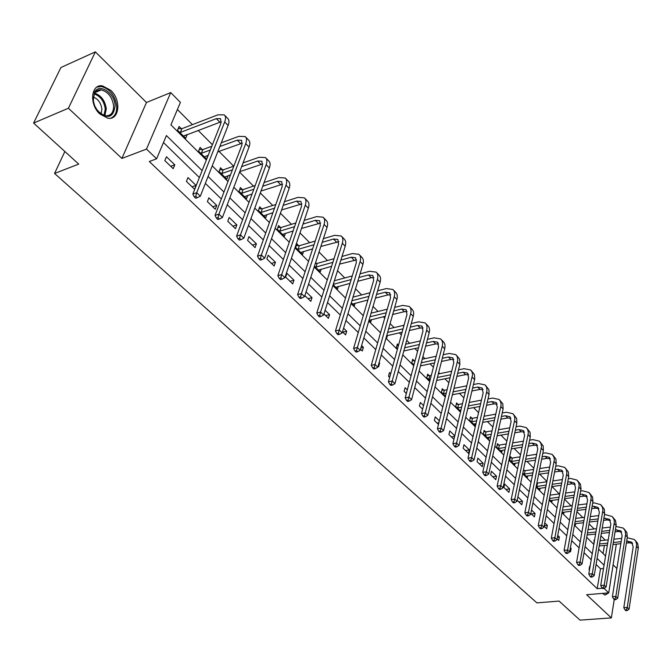 <?xml version="1.0" encoding="UTF-8"?>
<svg xmlns="http://www.w3.org/2000/svg" width="672" height="672" viewBox="0 0 672 672"><rect width="100%" height="100%" fill="white"/><g stroke="black" fill="none" stroke-linecap="round" stroke-linejoin="round"><path stroke-width="1.01" d="M602.473 593.393L604.993 595.09L608.672 592.88M110.762 90.308L102.53 85.898C90.972 83.639 88.922 104.328 99.851 113.996L107.856 118.23C119.465 120.439 121.498 100.052 110.762 90.308M616.325 544.152L608.731 592.872L604.111 588.445M616.871 568.537L613.234 564.934M608.731 592.872L586.631 594.712L611.335 617.904L580.02 620.13L559.079 601.079L536.92 602.885L54.558 173.46L78.708 164.102L33.6 123.068L60.925 67.519L95.357 51.87L68.418 108.234L121.901 158.441L146.496 149.092L170.73 92.585L180.407 102.388L170.923 124.874L206.346 160.003M121.901 158.441L146.471 102.505L95.357 51.87M146.471 102.505L170.73 92.585M605.245 540.162L600.911 535.802M594.115 528.965L589.05 523.858M582.758 517.524L576.912 511.644M571.15 505.848L564.505 499.153M559.297 493.912L551.998 486.57M546.882 481.412L539.658 474.138M533.854 468.3L527.033 461.437M520.514 454.877L514.122 448.442M506.864 441.134L500.917 435.154M492.878 427.056L487.41 421.554M478.556 412.642L473.584 407.635M463.882 397.866L459.43 393.389M448.837 382.729L444.931 378.798M439.824 373.649L438.682 372.498M433.415 367.198L430.088 363.854M424.939 358.672L422.906 356.622M417.589 351.28L414.876 348.541M409.685 343.316L406.72 340.326M401.36 334.942L399.286 332.85M394.061 327.583L390.104 323.602M384.703 318.167L383.3 316.756M378.034 311.455L373.044 306.432M367.601 300.955L366.912 300.258M361.603 294.916L355.53 288.8M344.744 277.948L337.529 270.682M327.449 260.543L319.024 252.059M309.7 242.668L300.006 232.915M291.463 224.314L280.434 213.217M272.74 205.464L260.299 192.948M253.487 186.094L239.576 172.082M233.705 166.177L218.996 151.376M212.402 144.732L198.106 130.351M192.427 124.631L177.408 109.511M611.335 617.904L614.242 599.558M33.6 123.068L68.418 108.234M64.856 151.502L54.558 173.46M603.053 553.518L604.405 545.42M181.297 128.671L179.08 126.47L177.526 130.2L185.699 138.323L187.152 134.509M202.255 149.554L200.096 147.412L198.601 151.133L206.548 159.02L208.001 155.366M222.625 169.848L220.534 167.765L219.089 171.469L226.825 179.147L228.152 175.678M242.441 189.588L240.4 187.564L239.022 191.251L246.54 198.719L247.758 195.426M261.719 208.799L259.736 206.825L258.401 210.496L265.726 217.762L266.843 214.62M280.476 227.489L278.552 225.565L277.267 229.228L284.39 236.3L285.424 233.31M298.746 245.692L296.873 243.818L295.638 247.464L302.576 254.352L303.526 251.488M314.446 266.137L320.284 271.933L321.166 269.195M316.537 263.416L315.63 262.508M333.136 284.684L337.537 289.061L338.352 286.44M351.305 302.728L354.362 305.76L355.118 303.24M368.995 320.292L370.759 322.039L371.465 319.62M381.78 328.415L380.764 331.976M386.215 337.386L386.753 337.915L387.408 335.597M398.555 345.131L397.379 343.955L396.396 347.491L397.58 348.667M414.288 360.805L412.709 359.234L411.768 362.754L413.96 364.93M429.215 375.682L427.678 374.153L426.779 377.647L429.92 380.78M443.797 390.205L442.294 388.71L441.428 392.196L445.494 396.203M458.044 404.393L456.574 402.931L455.734 406.4L460.664 411.289M471.954 418.261L470.518 416.833L469.711 420.277L475.003 425.527L475.44 423.654M485.545 431.802L484.151 430.408L483.37 433.835L488.544 438.967L488.947 437.153M498.842 445.049L497.473 443.68L496.717 447.09L501.774 452.105L502.16 450.349M511.837 457.993L510.493 456.658L509.771 460.051L514.718 464.957L515.071 463.252M522.824 473.004L527.369 477.523L527.713 475.868M524.546 470.652L523.522 469.636M536.231 486.31L539.759 489.812L540.07 488.216M549.318 499.304L551.872 501.841L552.166 500.287M562.111 512.005L563.732 513.61L564.01 512.106M574.61 524.42L575.341 525.134L575.602 523.673M594.527 540.38L594.14 539.994L593.972 543.631M202.138 170.612L166.421 135.542L156.61 158.802L149.302 161.524L597.206 588.68L600.516 568.781L596.081 564.463M591.226 559.717L584.018 552.695M579.121 547.915L571.679 540.666M566.74 535.844L559.062 528.352M554.081 523.496L546.143 515.752M541.12 510.854L532.921 502.858M527.856 497.918L519.389 489.661M514.282 484.68L505.52 476.137M500.371 471.114L491.316 462.286M486.125 457.22L476.767 448.09M471.526 442.982L461.84 433.541M456.557 428.383L446.544 418.622M441.218 413.423L430.853 403.318M425.477 398.076L414.75 387.61M409.332 382.326L398.227 371.498M392.759 366.164L381.259 354.95M375.749 349.566L363.838 337.949M358.268 332.522L345.929 320.494M340.318 315.017L327.524 302.543M321.863 297.016L308.599 284.08M302.887 278.51L289.136 265.096M283.374 259.476L269.102 245.557M263.29 239.887L248.48 225.448M242.609 219.727L227.237 204.733M221.315 198.962L205.346 183.389M199.382 177.559L163.472 142.54M164.833 160.608L173.208 168.68L174.796 164.833L166.446 156.752L164.833 160.608M186.421 181.415L194.552 189.252L196.073 185.43L187.958 177.576L186.421 181.415M207.388 201.625L215.292 209.252L216.754 205.439L208.866 197.812L207.388 201.625M227.774 221.281L235.46 228.698L236.863 224.902L229.194 217.476L227.774 221.281M247.59 240.391L255.074 247.607L256.418 243.827L248.959 236.611L247.59 240.391M266.876 258.989L274.151 266.003L275.453 262.24L268.195 255.217L266.876 258.989M285.642 277.082L292.732 283.912L293.975 280.174L286.91 273.328L285.642 277.082M304.853 295.596L310.817 301.35L312.01 297.629L306.062 291.866M323.929 313.992L328.432 318.326L329.582 314.63L325.097 310.288M342.476 331.876L345.593 334.874L346.702 331.195L343.594 328.188M360.528 349.28L362.317 351.011L363.384 347.34L361.595 345.61M373.573 357.202L372.532 360.847M378.084 366.206L378.63 366.736L379.655 363.09L379.117 362.561M390.676 373.75L389.474 372.582L388.466 376.219L389.676 377.378M407.324 389.869L405.098 387.71L404.132 391.322L406.367 393.473M423.553 405.569L420.353 402.469L419.42 406.064L422.629 409.156M439.37 420.874L435.238 416.884L434.347 420.454L438.48 424.435M454.784 435.792L449.778 430.945L448.921 434.498L453.936 439.337M463.151 448.216L468.535 453.407L469.35 449.887L463.974 444.688L463.151 448.216M477.044 461.622L482.311 466.696L483.092 463.193L477.842 458.111L477.044 461.622M490.636 474.718L495.776 479.674L496.532 476.196L491.4 471.223L490.636 474.718M503.908 487.519L508.939 492.366L509.67 488.905L504.647 484.05L503.908 487.519M517.18 500.312L521.808 504.773L522.505 501.329L517.894 496.868M530.804 513.45L534.391 516.911L535.072 513.484L531.493 510.023M544.11 526.277L546.706 528.78L547.361 525.378L544.765 522.875M557.113 538.81L558.751 540.397L559.381 537.012L557.743 535.424M569.806 551.057L570.545 551.762L571.15 548.402L570.419 547.697M590.033 566.681L589.638 566.303L589.075 569.629L589.47 570.007M597.206 588.68L602.431 588.227M156.61 158.802L146.496 149.092M212.234 165.85L227.993 181.482M233.831 187.278L249.01 202.331M254.797 208.068L269.422 222.575M275.159 228.27L289.254 242.248M294.949 247.892L308.532 261.366M314.177 266.969L327.272 279.964M332.875 285.516L345.509 298.049M351.061 303.559L363.258 315.655M368.76 321.115L380.537 332.791M385.988 338.201L397.354 349.482M402.763 354.841L413.742 365.736M419.11 371.053L429.719 381.578M435.036 386.854L445.284 397.026M450.559 402.259L460.471 412.087M465.696 417.27L475.28 426.779M480.463 431.92L489.728 441.109M494.878 446.216L503.84 455.104M508.939 460.16L517.608 468.762M522.665 473.777L531.056 482.101M536.071 487.082L544.194 495.138M549.167 500.069L557.029 507.872M561.968 512.77L569.579 520.313M574.476 525.176L581.843 532.484M586.706 537.306L593.838 544.387M598.66 549.167L605.573 556.021M604.052 565.236L597.106 558.415M592.259 553.652L585.085 546.605M580.196 541.808L572.788 534.534M567.865 529.704L560.213 522.186M555.248 517.314L547.344 509.552M542.338 504.638L534.173 496.616M529.124 491.66L520.682 483.378M515.592 478.38L506.873 469.82M501.74 464.78L492.727 455.927M487.553 450.845L478.229 441.689M473.012 436.573L463.369 427.106M458.111 421.94L448.132 412.146M442.831 406.93L432.508 396.799M427.157 391.549L416.48 381.058M411.079 375.757L400.025 364.904M394.582 359.562L383.132 348.323M377.639 342.93L365.786 331.288M360.242 325.844L347.962 313.79M342.376 308.297L329.641 295.798M324.005 290.27L310.808 277.309M305.122 271.723L291.438 258.283M285.701 252.655L271.505 238.711M265.717 233.033L250.984 218.568M245.146 212.839L229.849 197.82M223.961 192.041L208.076 176.442M600.516 568.781L603.515 568.495M170.747 166.303L174.796 164.833M183.641 135.954L187.236 134.593M192.041 186.824L196.073 185.43M212.722 206.774L216.754 205.439M232.84 226.17L236.863 224.902M252.412 245.036L256.418 243.827M271.454 263.39L275.453 262.24M289.985 281.266L293.975 280.174M308.036 298.67L312.01 297.629M325.618 315.622L329.582 314.63M342.754 332.136L346.702 331.195M360.923 347.903L363.384 347.34M378.924 363.25L379.655 363.09M422.251 408.786L422.755 408.685M437.018 423.024L438.917 422.68M451.433 436.926L454.642 436.38M465.52 450.509L469.35 449.887M479.287 463.781L483.092 463.193M492.744 476.75L496.532 476.196M505.89 489.434L509.67 488.905M518.75 501.833L522.505 501.329M531.334 513.954L535.072 513.484M544.211 525.756L547.361 525.378M557.399 537.239L559.381 537.012M570.268 548.495L571.15 548.402M608.748 592.746L610.126 584.228M178.156 128.68L181.919 128.671L180.373 132.409L216.35 118.642L220.601 118.65L220.87 123.396L192.83 194.074L196.711 192.738L224.675 121.951C225.952 118.583 225.817 116.214 224.272 114.862L217.871 114.853L181.919 128.671M180.373 132.409L179.743 132.409M183.498 136.139L221.374 121.682M195.779 196.333L194.225 196.862L195.67 198.24L197.224 197.719L195.779 196.333L196.711 192.738L200.315 196.216L228.094 125.471C229.354 122.102 229.211 119.734 227.665 118.373L224.801 115.408M200.315 196.216L197.224 197.719M194.225 196.862L192.83 194.074M115.122 105.739C113.366 118.07 107.444 119.65 97.364 110.485L94.744 105.941L93.299 100.968L94.391 92.425C99.028 82.58 114.794 92.912 115.122 105.739M96.516 109.276L100.531 113.593L105.538 115.777C110.947 115.928 113.635 112.602 113.61 105.798C112.241 97.138 108.125 91.837 101.27 89.905C98.238 89.586 95.953 90.779 94.416 93.484L93.232 99.859L93.836 103.412M93.324 96.995C98.188 99.036 101.044 103.093 101.892 109.166L101.069 113.971M110.998 118.121C115.046 116.231 116.953 112.258 116.726 106.201C115.021 95.466 109.922 88.897 101.413 86.495L96.902 87.091M605.077 595.098L607.597 592.964M606.026 593.099L603.112 593.342M199.24 149.545L202.868 149.554L201.382 153.275L210.311 150.016M219.82 146.538L237.292 140.154L241.559 140.246L241.92 145.018L215.04 215.393L218.912 214.133L245.717 143.64C246.935 140.28 246.758 137.903 245.179 136.517L238.745 136.374L221.29 142.792M211.789 146.278L202.868 149.554M201.382 153.275L200.76 153.275M204.406 156.895L208.219 155.282M217.736 151.83L242.416 143.094M217.988 217.652L216.443 218.156L217.846 219.5L219.391 219.005L217.988 217.652L218.912 214.133L222.415 217.501L249.035 147.059C250.244 143.699 250.051 141.322 248.472 139.927L245.717 137.071M222.415 217.501L219.391 219.005M216.443 218.156L215.04 215.393M219.727 169.823L223.238 169.856L221.802 173.561L232.436 169.848M241.634 166.639L257.636 161.053L261.92 161.221L262.366 166.018L236.594 236.082L240.458 234.881L266.154 164.707C267.313 161.356 267.095 158.97 265.49 157.55L259.031 157.29L243.046 162.901M233.856 166.127L223.238 169.856M221.802 173.561L221.189 173.552M224.742 177.08L230.521 174.854M239.736 171.662L262.844 163.918M239.543 238.35L237.997 238.829L239.358 240.131L240.904 239.652L239.543 238.35L240.458 234.881L243.852 238.148L269.371 168.025C270.53 164.682 270.304 162.296 268.691 160.86L266.045 158.113M243.852 238.148L240.904 239.652M237.997 238.829L236.594 236.082M239.652 189.554L243.046 189.596L241.668 193.292L253.823 189.235M262.735 186.262L277.41 181.364L281.711 181.616L282.223 186.421L257.527 256.166L261.374 255.032L286.003 185.178C287.12 181.843 286.86 179.449 285.23 177.988L278.754 177.618L264.088 182.54M255.192 185.522L243.046 189.596M241.668 193.292L241.063 193.284M244.516 196.703L252.076 193.99M260.996 191.033L282.685 184.17M260.467 258.434L258.922 258.888L260.24 260.156L261.786 259.703L260.467 258.434L261.374 255.032L264.667 258.199L289.136 188.404C290.245 185.069 289.976 182.675 288.347 181.213L285.793 178.567M264.667 258.199L261.786 259.703M258.922 258.888L257.527 256.166M259.039 208.748L262.315 208.807L260.996 212.486L274.52 208.169M283.172 205.414L296.638 201.121L300.947 201.432L301.543 206.262L277.847 275.663L281.686 274.588L305.306 205.069C306.373 201.751 306.079 199.349 304.424 197.862L297.923 197.383L284.474 201.701M275.831 204.473L262.315 208.807M260.996 212.486L260.392 212.47M263.752 215.804L272.916 212.696M281.576 209.958L301.972 203.876M280.778 277.939L279.241 278.368L280.526 279.602L282.064 279.174L280.778 277.939L281.686 274.588L284.886 277.67L308.347 208.211C309.406 204.893 309.112 202.482 307.448 200.995L304.996 198.45M284.886 277.67L282.064 279.174M279.241 278.368L277.847 275.663M277.897 227.43L281.072 227.506L279.804 231.16L294.571 226.657M302.98 224.095L315.344 220.332L319.662 220.71L320.317 225.548L297.587 294.613L301.417 293.597L324.072 224.423C325.097 221.113 324.769 218.702 323.089 217.19L316.579 216.619L304.231 220.399M295.831 222.978L281.072 227.506M279.804 231.16L279.208 231.151M282.475 234.394L293.101 230.983M301.518 228.438L320.712 223.045M300.518 296.89L298.981 297.301L300.233 298.494L301.762 298.091L300.518 296.89L301.417 293.597L304.525 296.596L327.037 227.472C328.045 224.171 327.718 221.76 326.029 220.24L323.669 217.787M304.525 296.596L301.762 298.091M298.981 297.301L297.587 294.613M296.26 245.624L299.342 245.708L298.116 249.346L314.009 244.717M322.199 242.332L333.539 239.022L337.873 239.476L338.587 244.322L316.781 313.034L320.594 312.068L342.334 243.247C343.308 239.954 342.947 237.535 341.25 235.998L334.723 235.326L323.392 238.652M315.218 241.046L299.342 245.708M298.116 249.346L297.52 249.337M300.703 252.496L312.648 248.85M320.846 246.481L338.94 241.702M319.704 315.311L318.175 315.697L319.385 316.856L320.914 316.478L319.704 315.311L320.594 312.068L323.618 314.983L345.215 246.212C346.181 242.92 345.82 240.509 344.114 238.963L341.838 236.603M323.618 314.983L320.914 316.478M318.175 315.697L316.781 313.034M315.344 263.382L317.125 263.432L315.949 267.061L332.867 262.349M340.847 260.123L351.254 257.225L355.589 257.729L356.37 262.584L335.437 330.943L339.242 330.028L360.1 261.559C361.04 258.283 360.646 255.864 358.924 254.302L352.397 253.546L341.989 256.46M334.026 258.695L317.125 263.432M315.949 267.061L315.361 267.044M318.461 270.119L331.615 266.305M339.595 264.096L356.681 259.871M338.352 333.22L336.832 333.581L338.008 334.715L339.528 334.354L338.352 333.22L339.242 330.028L342.182 332.858L362.905 264.449C363.829 261.173 363.434 258.754 361.712 257.191L359.52 254.923M342.182 332.858L339.528 334.354M336.832 333.581L335.437 330.943M334.379 280.711L333.329 284.323L351.17 279.56M358.957 277.494L368.508 274.949L372.842 275.512L373.682 280.367L353.59 348.365L357.378 347.5L377.395 279.392C378.294 276.133 377.874 273.706 376.135 272.126L369.6 271.286L360.058 273.84M352.288 275.932L334.454 280.711M335.765 287.297L350.011 283.357M357.798 281.299L371.23 277.746L373.943 277.57M356.496 350.641L354.984 350.986L356.126 352.086L357.647 351.742L356.496 350.641L357.378 347.5L360.242 350.255L380.125 282.206C381.016 278.947 380.596 276.528 378.857 274.94L376.74 272.748M360.242 350.255L357.647 351.742M354.984 350.986L353.59 348.365M376.555 294.437L385.308 292.211L389.651 292.824L390.55 297.688L371.255 365.316L375.026 364.493L394.246 296.764C395.102 293.513 394.657 291.094 392.902 289.489L386.366 288.565L377.614 290.808M370.028 292.757L353.01 297.125M351.918 300.72L368.953 296.377M352.632 304.038L367.878 300.014M375.488 298.091L387.962 294.932L390.76 294.815M374.153 367.592L372.641 367.92L373.758 368.987L375.27 368.659L374.153 367.592L375.026 364.493L377.815 367.181L396.9 299.502C397.757 296.26 397.303 293.832 395.548 292.228L393.515 290.119M377.815 367.181L375.27 368.659M372.641 367.92L371.255 365.316M393.666 310.985L401.688 309.028L406.031 309.7L406.972 314.563L388.45 381.822L392.204 381.041L410.651 313.681C411.474 310.447 411.004 308.028 409.24 306.407L402.696 305.407L394.682 307.373M387.265 309.196L371.078 313.16M370.037 316.739L386.24 312.791M369.071 320.359L385.241 316.294M392.675 314.496L404.275 311.69L407.14 311.615M391.339 384.09L389.836 384.401L390.919 385.442L392.423 385.132L391.339 384.09L392.204 381.041L394.918 383.653L413.246 316.352C414.061 313.127 413.591 310.699 411.818 309.078L409.853 307.037M394.918 383.653L392.423 385.132M389.836 384.401L388.45 381.822M410.306 327.138L417.648 325.433L421.991 326.138L422.982 331.01L405.191 397.891L408.937 397.152L426.653 330.17C427.434 326.953 426.938 324.526 425.158 322.896L418.622 321.821L411.289 323.543M404.032 325.248L388.618 328.86M387.618 332.422L403.049 328.826M386.677 335.765L402.116 332.195M409.391 330.515L420.168 328.02L423.1 328.003M408.072 400.159L406.577 400.453L407.635 401.461L409.13 401.176L408.072 400.159L408.937 397.152L411.575 399.697L429.173 332.774C429.954 329.557 429.458 327.138 427.678 325.5L425.779 323.534M411.575 399.697L409.13 401.176M406.577 400.453L405.191 397.891M396.959 345.467L398.446 345.534M426.51 342.913L433.213 341.418L437.548 342.174L438.589 347.046L421.504 413.54L425.233 412.852L442.243 346.248C442.999 343.048 442.478 340.62 440.681 338.965L434.146 337.831L427.451 339.335M420.344 340.922L405.653 344.224M404.687 347.768L419.395 344.492M403.813 350.986L418.538 347.735M425.653 346.156L435.674 343.946L438.656 343.98M424.368 415.808L422.881 416.086L423.914 417.077L425.401 416.8L424.368 415.808L425.233 412.852L427.804 415.33L444.704 348.785C445.452 345.584 444.931 343.157 443.134 341.51L441.311 339.612M427.804 415.33L425.401 416.8M422.881 416.086L421.504 413.54M412.322 360.704L414.842 360.83L414.128 364.308M442.285 358.319L448.392 357.017L452.726 357.815L453.81 362.678L437.396 428.803L441.109 428.148L457.75 360.016L457.271 356.689L455.826 354.648L449.291 353.447L443.184 354.757M436.229 356.244L422.209 359.251M421.285 362.779L435.313 359.797M413.91 364.35L413.347 364.325M420.47 365.887L434.515 362.914M441.487 361.444L450.794 359.478L453.835 359.562M440.252 431.063L438.774 431.323L439.774 432.281L441.26 432.029L440.252 431.063L441.109 428.148L443.612 430.559L459.85 364.392L459.665 359.167L456.456 355.295M443.612 430.559L441.26 432.029M438.774 431.323L437.396 428.803M427.316 375.572L429.769 375.715L428.87 379.21L430.408 378.899M457.649 373.363L463.21 372.229L467.536 373.069L468.661 377.933L452.894 443.671L456.59 443.05L472.576 374.716L472.055 371.994L470.593 369.944L464.066 368.676L458.514 369.818M451.693 371.221L438.312 373.96M431.306 375.396L429.769 375.715M437.413 377.471L450.82 374.749M428.87 379.21L428.316 379.184M436.657 380.47L450.072 377.756M456.91 376.379L465.545 374.64L468.636 374.766M455.742 445.931L454.264 446.174L455.238 447.115L456.716 446.872L455.742 445.931L456.59 443.05L459.035 445.41L474.751 378.983L474.39 374.413L471.232 370.6M459.035 445.41L456.716 446.872M454.264 446.174L452.894 443.671M441.949 390.096L444.343 390.239L443.478 393.725L446.242 393.187M472.618 388.063L477.666 387.08L481.992 387.962L483.151 392.818L468.006 458.17L471.677 457.59L487.015 390.247L486.486 386.929L485.008 384.871L478.489 383.552L473.458 384.535M466.763 385.846L453.97 388.357M447.107 389.701L444.343 390.239M453.113 391.852L465.923 389.365M443.478 393.725L442.932 393.691M452.407 394.741L465.226 392.272M471.929 390.978L479.951 389.432L483.084 389.609M470.837 460.421L469.367 460.656L470.324 461.572L471.794 461.345L470.837 460.421L471.677 457.59L474.062 459.883L489.04 394.489L488.956 389.785L485.646 385.526M474.062 459.883L471.794 461.345M469.367 460.656L468.006 458.17M456.246 404.284L458.581 404.426L457.75 407.896L461.647 407.165M487.217 402.427L491.778 401.579L496.096 402.494L497.297 407.35L482.74 472.315L486.402 471.769L501.127 404.821L500.573 401.512L499.086 399.445L492.576 398.068L488.023 398.924M481.454 400.151L469.216 402.444M462.479 403.704L458.581 404.426M468.392 405.922L480.64 403.645M457.75 407.896L457.204 407.862M459.69 410.323L460.984 409.954M467.729 408.71L479.993 406.451M486.578 405.241L494.004 403.872L497.179 404.099M485.562 474.566L484.1 474.776L485.033 475.675L486.494 475.457L485.562 474.566L486.402 471.769L488.72 474.004L503.11 408.996L502.799 403.813L499.724 400.109M488.72 474.004L486.494 475.457M484.1 474.776L482.74 472.315M470.215 418.144L472.492 418.295L471.685 421.739L476.65 420.857M501.455 416.464L505.562 415.741L509.872 416.69L511.106 421.529L497.12 486.116L500.758 485.604L514.903 419.051L514.324 415.741L512.828 413.675L506.327 412.247L502.228 412.978M495.776 414.128L484.058 416.228M477.456 417.404L472.492 418.295M483.269 419.689L494.995 417.614M471.685 421.739L471.148 421.697M473.575 424.108L476.028 423.553M482.647 422.386L494.39 420.328M500.85 419.185L507.738 417.976L510.947 418.253M499.934 488.359L498.473 488.561L499.388 489.434L500.842 489.233L499.934 488.359L500.758 485.604L503.034 487.788L516.852 423.158L516.692 418.488L513.467 414.338M503.034 487.788L500.842 489.233M498.473 488.561L497.12 486.116M483.857 431.693L486.083 431.844L485.31 435.263L491.266 434.255M515.348 430.189L519.019 429.576L523.328 430.55L524.597 435.389L511.157 499.59L514.777 499.103L528.36 432.944L527.755 429.652L526.243 427.577L519.758 426.098L516.088 426.72M509.746 427.804L498.523 429.719M492.038 430.828L486.083 431.844M497.759 433.163L508.998 431.264M485.31 435.263L484.772 435.229M487.15 437.581L490.686 436.867M497.179 435.775L508.427 433.894M514.786 432.827L521.153 431.76L524.395 432.071M513.954 501.824L512.501 502.018L513.391 502.866L514.844 502.673L513.954 501.824L514.777 499.103L516.995 501.236L530.267 436.993L530.074 432.34L526.89 428.24M516.995 501.236L514.844 502.673M512.501 502.018L511.157 499.59M497.196 444.931L499.372 445.082L498.624 448.493L505.512 447.384M528.898 443.612L532.174 443.083L536.474 444.1L537.768 448.921L524.857 512.736L528.461 512.282L541.506 446.519L541.078 443.73L539.356 441.151L532.888 439.631L529.612 440.16M523.379 441.176L512.618 442.924M506.251 443.965L499.372 445.082M511.888 446.351L522.665 444.62M498.624 448.493L498.095 448.451M500.413 450.752L504.966 449.904M511.35 448.888L522.127 447.157M528.377 446.166L534.257 445.225L537.533 445.578M527.646 514.962L526.201 515.147L527.066 515.978L528.511 515.794L527.646 514.962L528.461 512.282L530.628 514.366L543.379 450.509L543.152 445.872L540.002 441.823M530.628 514.366L528.511 515.794M526.201 515.147L524.857 512.736M510.233 457.876L512.358 458.035L511.644 461.42L519.397 460.228M542.136 456.742L545.034 456.296L549.318 457.33L550.645 462.151L538.238 525.58L541.825 525.151L554.35 459.782L553.904 457.002L552.174 454.423L545.714 452.861L542.816 453.306M536.693 454.255L526.369 455.86M520.103 456.834L512.358 458.035M525.664 459.27L535.996 457.682M511.644 461.42L511.115 461.378M513.383 463.63L518.885 462.672M525.16 461.723L535.5 460.144M541.64 459.211L547.067 458.38L550.368 458.783M541.01 527.797L539.574 527.974L540.422 528.78L541.859 528.612L541.01 527.797L541.825 525.151L543.934 527.184L556.189 463.714L555.929 459.102L552.821 455.095M543.934 527.184L541.859 528.612M539.574 527.974L538.238 525.58M523.328 470.56L525.067 470.694L524.37 474.062L532.938 472.811M555.055 469.577L557.6 469.207L561.876 470.274L563.228 475.079L551.309 538.129L554.879 537.726L566.899 472.752L566.236 469.476L564.698 467.393L558.256 465.788L555.719 466.166M549.688 467.057L539.784 468.518M533.618 469.434L525.067 470.694M539.104 471.912L549.024 470.459M524.37 474.062L523.849 474.02M526.067 476.23L532.459 475.18M538.625 474.289L548.554 472.853M554.593 471.971L559.591 471.248L562.918 471.685M554.072 540.338L552.644 540.498L553.468 541.288L554.896 541.136L554.072 540.338L554.879 537.726L556.937 539.708L568.714 476.624L568.42 472.03L565.354 468.073M556.937 539.708L554.896 541.136M552.644 540.498L551.309 538.129M536.878 483.034L537.491 483.084L536.827 486.436L546.151 485.134M567.68 482.135L569.89 481.832L574.157 482.924L575.534 487.721L564.085 550.385L567.63 550.007L579.18 485.428L578.701 482.664L576.954 480.077L570.528 478.43L568.319 478.741M562.38 479.581L552.871 480.917M546.806 481.774L537.491 483.084M552.216 484.294L561.742 482.966M536.827 486.436L536.306 486.394M538.482 488.544L545.698 487.435M551.771 486.595L561.305 485.285M567.252 484.462L571.838 483.832L575.182 484.302M566.832 552.594L565.412 552.737L566.219 553.51L567.638 553.367L566.832 552.594L567.63 550.007L569.646 551.947L581.045 488.636L580.432 484.176L577.601 480.757M569.646 551.947L567.638 553.367M565.412 552.737L564.085 550.385M580.02 494.432L581.918 494.18L586.169 495.298L587.572 500.077L576.568 562.363L580.096 562.01L591.184 497.826L590.688 495.071L588.932 492.484L582.523 490.804L580.625 491.056M574.787 491.837L565.648 493.063M559.684 493.861L550.124 495.138M549.478 498.473L559.045 497.204M565.018 496.415L574.165 495.205M550.62 500.598L558.625 499.439M564.598 498.658L573.754 497.456M579.608 496.684L583.817 496.138L587.185 496.65M579.298 564.564L577.886 564.698L578.676 565.463L580.087 565.32L579.298 564.564L580.096 562.01L582.07 563.917L592.931 501.589L592.578 497.028L589.588 493.164M582.07 563.917L580.087 565.32M577.886 564.698L576.568 562.363M592.074 506.461L593.678 506.26L597.912 507.402L599.34 512.173L588.773 574.081L592.284 573.754L602.918 509.947L602.414 507.2L600.65 504.622L594.258 502.9L592.662 503.11M586.908 503.84L578.122 504.958M572.25 505.705L563.069 506.873M562.447 510.191L571.645 509.032M577.517 508.292L586.312 507.184M562.506 512.4L571.242 511.207M577.13 510.468L585.925 509.376M591.696 508.654L595.535 508.175L598.92 508.721M591.486 576.265L590.083 576.4L590.856 577.139L592.259 577.013L591.486 576.265L592.284 573.754L594.208 575.61L604.64 513.668L604.271 509.124L601.306 505.302M594.208 575.61L592.259 577.013M590.083 576.4L588.773 574.081M603.868 518.238L609.412 519.246L610.856 524L600.709 585.53L604.195 585.228L614.41 521.816L613.889 519.078L612.116 516.499L605.741 514.744L604.43 514.903M598.76 515.592L590.31 516.608M584.531 517.314L575.702 518.381M575.106 521.674L583.943 520.624M589.73 519.926L598.189 518.918M574.728 523.774L583.573 522.732M589.361 522.043L597.828 521.044M603.506 520.372L607.001 519.96L610.403 520.54M603.414 587.714L602.011 587.832L602.767 588.554L604.162 588.437L603.414 587.714L604.195 585.228L606.077 587.042L616.182 524.874L615.493 520.464L612.772 517.18M606.077 587.042L604.162 588.437M602.011 587.832L600.709 585.53M615.401 529.771L620.659 530.838L622.129 535.584L612.377 596.736L615.846 596.45L625.649 534.013L625.12 530.695L623.339 528.116L615.938 526.453M610.352 527.1L602.221 528.032M596.526 528.688L588.034 529.662M587.462 532.938L595.963 531.972M601.667 531.334L609.806 530.41M587.11 534.979L595.61 534.03M601.314 533.383L609.462 532.476M615.065 531.846L618.232 531.485L621.65 532.106M615.073 598.903L613.679 599.021L614.418 599.726L615.804 599.617L615.073 598.903L615.846 596.45L617.694 598.231L627.312 537.046L626.892 532.535L623.994 528.797M617.694 598.231L615.804 599.617M613.679 599.021L612.377 596.736M593.964 541.019L594.409 541.061M626.682 541.069L631.68 542.186L633.167 546.916L623.801 607.698L627.253 607.429L636.661 544.79L635.897 541.582L634.326 539.498L627.194 537.768M621.684 538.373L613.864 539.221M608.244 539.834L600.079 540.716M599.533 543.984L607.706 543.102M613.326 542.506L621.163 541.666M599.197 545.966L607.379 545.101M613.007 544.505L620.844 543.673M626.363 543.085L629.219 542.783L632.646 543.43M626.472 609.857L625.094 609.958L625.817 610.655L627.194 610.554L626.472 609.857L627.253 607.429L629.051 609.168L638.366 547.764L637.636 543.388L634.981 540.179M629.051 609.168L627.194 610.554M625.094 609.958L623.801 607.698M216.35 118.642L219.752 122.128M224.675 121.951L228.094 125.471M94.601 93.148C101.161 95.399 105.059 100.624 106.294 108.839L104.857 115.66M104 115.424L105.269 109.032C104.126 101.237 100.43 96.197 94.198 93.92M237.292 140.154L240.593 143.539M245.717 143.64L249.035 147.059M257.636 161.053L260.845 164.346M266.154 164.707L269.371 168.025M277.41 181.364L280.526 184.565M286.003 185.178L289.136 188.404M296.638 201.121L299.67 204.229M305.306 205.069L308.347 208.211M315.344 220.332L318.293 223.364M324.072 224.423L327.037 227.472M333.539 239.022L336.412 241.979M342.334 243.247L345.215 246.212M351.254 257.225L354.052 260.098M360.1 261.559L362.905 264.449M368.508 274.949L371.23 277.746M377.395 279.392L380.125 282.206M385.308 292.211L387.962 294.932M394.246 296.764L396.9 299.502M401.688 309.028L404.275 311.69M410.651 313.681L413.246 316.352M417.648 325.433L420.168 328.02M426.653 330.17L429.173 332.774M433.213 341.418L435.674 343.946M442.243 346.248L444.704 348.785M448.392 357.017L450.794 359.478M457.447 361.922L459.85 364.392M463.21 372.229L465.545 374.64M472.273 377.21L474.617 379.63M477.666 387.08L479.951 389.432M486.746 392.129L489.04 394.489M491.778 401.579L494.004 403.872M500.875 406.694L503.11 408.996M505.562 415.741L507.738 417.976M514.668 420.916L516.852 423.158M519.019 429.576L521.153 431.76M528.142 434.801L530.267 436.993M532.174 443.083L534.257 445.225M541.296 448.367L543.379 450.509M545.034 456.296L547.067 458.38M554.156 461.622L556.189 463.714M557.6 469.207L559.591 471.248M566.723 474.575L568.714 476.624M569.89 481.832L571.838 483.832M579.012 487.242L580.952 489.25M581.918 494.18L583.817 496.138M591.024 499.632L592.931 501.589M593.678 506.26L595.535 508.175M602.776 511.753L604.64 513.668M605.186 518.087L607.001 519.96M614.275 523.606L616.098 525.479M616.451 529.654L618.232 531.485M625.531 535.206L627.312 537.046M627.472 540.985L629.219 542.783M636.544 546.563L638.291 548.36M94.945 92.618L101.27 89.905M94.416 93.484L94.391 92.425M389.651 292.824L390.054 293.244M406.031 309.7L406.434 310.12M421.991 326.138L422.402 326.567M437.548 342.174L437.968 342.602M452.726 357.815L453.146 358.243M467.536 373.069L467.964 373.506M481.992 387.962L482.412 388.399M496.096 402.494L496.524 402.94M509.872 416.69L510.3 417.127M523.328 430.55L523.757 430.996M536.474 444.1L536.903 444.545M549.318 457.33L549.755 457.783M561.876 470.274L562.313 470.719M574.157 482.924L574.594 483.37M586.169 495.298L586.606 495.751M597.912 507.402L598.357 507.856M609.412 519.246L609.848 519.7M620.659 530.838L621.104 531.292M631.68 542.186L632.117 542.64"/></g></svg>
